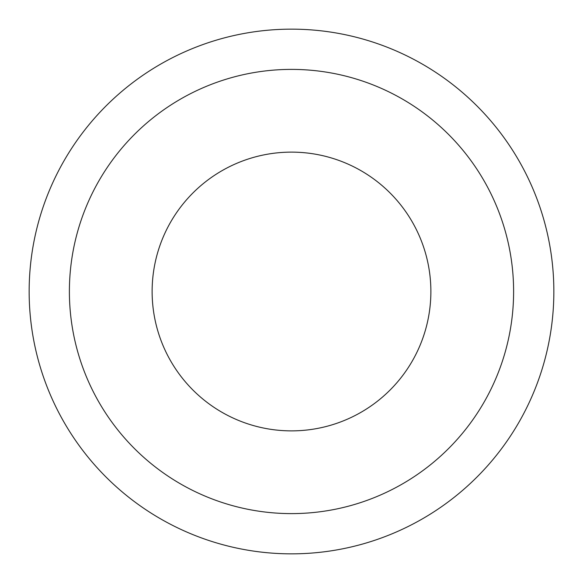 <?xml version="1.0" encoding="UTF-8"?>
<svg xmlns="http://www.w3.org/2000/svg" width="583" height="583" viewBox="0 0 583 583"><rect width="100%" height="100%" fill="white"/><g stroke="black" fill="none" stroke-linecap="round" stroke-linejoin="round"><path stroke-width="0.87" d="M291.5 152.127A139.373 139.373 0 0 1 430.873 291.5A139.373 139.373 0 0 1 291.5 430.873A139.373 139.373 0 0 1 152.127 291.5A139.373 139.373 0 0 1 291.5 152.127A139.373 139.373 0 0 1 430.873 291.5A139.373 139.373 0 0 1 291.5 430.873A139.373 139.373 0 0 1 152.127 291.5A139.373 139.373 0 0 1 291.5 152.127M291.5 29.15A262.35 262.35 0 0 1 518.702 422.675A262.35 262.35 0 0 1 64.298 422.675A262.35 262.35 0 0 1 291.5 29.15M291.5 69.392A222.108 222.108 0 0 1 483.854 402.554A222.108 222.108 0 0 1 99.146 402.554A222.108 222.108 0 0 1 291.5 69.392"/></g></svg>
